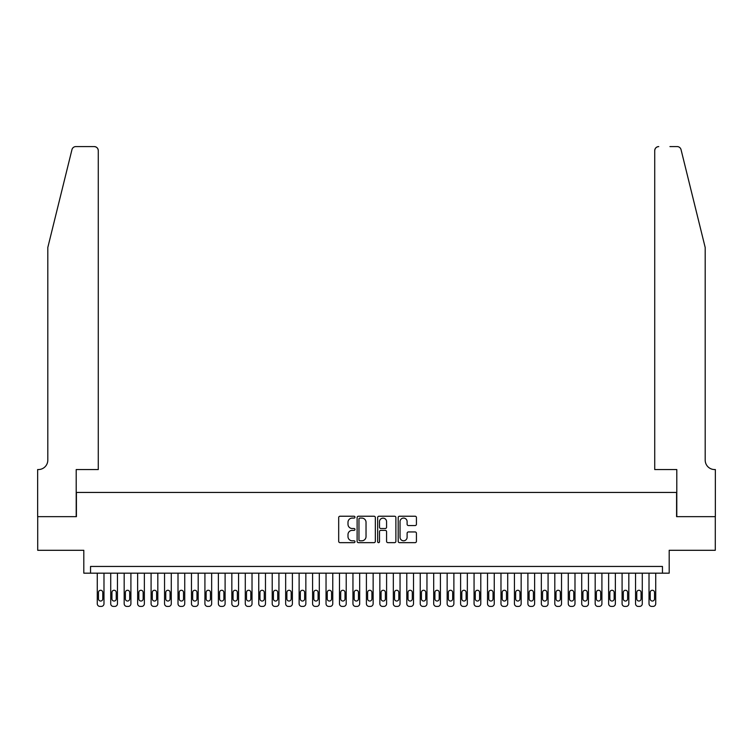 <?xml version="1.0" encoding="UTF-8"?>
<svg xmlns="http://www.w3.org/2000/svg" width="753" height="753" viewBox="0 0 753 753"><rect width="100%" height="100%" fill="white"/><g stroke="black" fill="none" stroke-linecap="round" stroke-linejoin="round"><path stroke-width="1.13" d="M354.974 517.151A0.922 0.922 0 0 0 354.042 516.229L340.008 516.229A1.318 1.318 0 0 0 338.69 517.556L338.69 541.332A1.318 1.318 0 0 0 340.008 542.649L354.042 542.649A0.922 0.922 0 0 0 354.974 541.727A0.922 0.922 0 0 0 354.042 540.795L352.225 540.795A4.226 4.226 0 0 1 347.999 536.569L347.999 534.592A4.226 4.226 0 0 1 352.225 530.366L354.042 530.366A0.922 0.922 0 0 0 354.974 529.444A0.922 0.922 0 0 0 354.042 528.512L352.225 528.512A4.226 4.226 0 0 1 347.999 524.286L347.999 522.309A4.226 4.226 0 0 1 352.225 518.083L354.042 518.083A0.922 0.922 0 0 0 354.974 517.151M415.101 525.547A1.318 1.318 0 0 0 416.428 524.22L416.428 517.556A1.318 1.318 0 0 0 415.101 516.229L399.514 516.229A1.318 1.318 0 0 0 398.196 517.556L398.196 541.332A1.318 1.318 0 0 0 399.514 542.649L415.101 542.649A1.318 1.318 0 0 0 416.428 541.332L416.428 533.275A1.318 1.318 0 0 0 415.101 531.947L408.437 531.947A1.318 1.318 0 0 0 407.109 533.275L407.109 537.265A3.53 3.53 0 0 1 403.58 540.795A3.53 3.53 0 0 1 400.041 537.265L400.041 521.613A3.53 3.53 0 0 1 403.58 518.083A3.53 3.53 0 0 1 407.109 521.613L407.109 524.22A1.318 1.318 0 0 0 408.437 525.547L415.101 525.547M662.461 573.174L669.191 573.174L669.191 550.302L715.284 550.302L715.284 516.652L676.589 516.652L676.589 492.434L76.411 492.434L76.411 516.652L37.716 516.652L37.716 550.302L83.809 550.302L83.809 573.174L662.461 573.174L662.461 566.444L90.539 566.444L90.539 573.174M375.342 517.556A1.318 1.318 0 0 0 374.025 516.229L358.437 516.229A1.318 1.318 0 0 0 357.12 517.556L357.12 541.332A1.318 1.318 0 0 0 358.437 542.649L374.025 542.649A1.318 1.318 0 0 0 375.342 541.332L375.342 517.556M378.975 516.229L394.563 516.229A1.318 1.318 0 0 1 395.88 517.556L395.88 541.332A1.318 1.318 0 0 1 394.563 542.649L387.889 542.649A1.318 1.318 0 0 1 386.571 541.332L386.571 531.684A1.318 1.318 0 0 0 385.254 530.366L380.83 530.366A1.318 1.318 0 0 0 379.503 531.684L379.503 541.727A0.922 0.922 0 0 1 378.58 542.649A0.922 0.922 0 0 1 377.658 541.727L377.658 517.556A1.318 1.318 0 0 1 378.975 516.229M359.887 518.083A0.922 0.922 0 0 0 358.965 519.005L358.965 539.873A0.922 0.922 0 0 0 359.887 540.795L361.807 540.795A4.226 4.226 0 0 0 366.033 536.569L366.033 522.309A4.226 4.226 0 0 0 361.807 518.083L359.887 518.083M386.571 521.678A3.53 3.53 0 0 0 383.042 518.149A3.53 3.53 0 0 0 379.503 521.678L379.503 527.194A1.318 1.318 0 0 0 380.83 528.512L385.254 528.512A1.318 1.318 0 0 0 386.571 527.194L386.571 521.678M103.989 573.174L103.989 603.727A2.692 2.692 0 0 1 101.307 606.419L99.961 606.419A2.692 2.692 0 0 1 97.269 603.727L97.269 573.174M102.785 598.88L102.785 592.423A2.155 2.155 0 0 0 100.629 590.267A2.155 2.155 0 0 0 98.474 592.423L98.474 598.88A2.155 2.155 0 0 0 100.629 601.035A2.155 2.155 0 0 0 102.785 598.88M71.949 149.659C72.975 147.437 72.975 147.437 71.949 149.659L47.806 247.511L47.806 460.139A9.422 9.422 0 0 1 38.394 469.552L37.65 469.552L37.65 516.652L76.204 516.652L76.204 469.552L98.276 469.552L98.276 150.619A4.038 4.038 0 0 0 94.238 146.581L75.865 146.581A4.038 4.038 0 0 0 71.949 149.659M83.065 146.581L94.238 146.581C96.676 146.844 98.022 148.19 98.276 150.619L98.276 469.552M47.806 460.139A9.422 9.422 0 0 1 38.394 469.552M697.786 217.504L681.051 149.659C680.025 147.437 680.025 147.437 681.051 149.659C680.025 147.437 680.025 147.437 681.051 149.659L705.194 247.511L705.194 460.139A9.422 9.422 0 0 0 714.606 469.552L715.35 469.552L715.35 516.652L676.796 516.652L676.796 469.552L654.724 469.552L654.724 150.619L654.724 469.552M669.935 146.581L677.135 146.581A4.038 4.038 0 0 1 681.051 149.659M658.762 146.581A4.038 4.038 0 0 0 654.724 150.619C654.978 148.19 656.324 146.844 658.762 146.581M705.194 460.139A9.422 9.422 0 0 0 714.606 469.552M117.449 573.174L117.449 603.727A2.692 2.692 0 0 1 114.757 606.419L113.411 606.419A2.692 2.692 0 0 1 110.719 603.727L110.719 573.174M116.235 598.88L116.235 592.423A2.155 2.155 0 0 0 114.089 590.267A2.155 2.155 0 0 0 111.933 592.423L111.933 598.88A2.155 2.155 0 0 0 114.089 601.035A2.155 2.155 0 0 0 116.235 598.88M130.909 573.174L130.909 603.727A2.692 2.692 0 0 1 128.217 606.419L126.871 606.419A2.692 2.692 0 0 1 124.179 603.727L124.179 573.174M129.695 598.88L129.695 592.423A2.155 2.155 0 0 0 127.539 590.267A2.155 2.155 0 0 0 125.393 592.423L125.393 598.88A2.155 2.155 0 0 0 127.539 601.035A2.155 2.155 0 0 0 129.695 598.88M144.369 573.174L144.369 603.727A2.692 2.692 0 0 1 141.677 606.419L140.331 606.419A2.692 2.692 0 0 1 137.639 603.727L137.639 573.174M143.155 598.88L143.155 592.423A2.155 2.155 0 0 0 140.999 590.267A2.155 2.155 0 0 0 138.844 592.423L138.844 598.88A2.155 2.155 0 0 0 140.999 601.035A2.155 2.155 0 0 0 143.155 598.88M157.819 573.174L157.819 603.727A2.692 2.692 0 0 1 155.127 606.419L153.781 606.419A2.692 2.692 0 0 1 151.089 603.727L151.089 573.174M156.615 598.88L156.615 592.423A2.155 2.155 0 0 0 154.459 590.267A2.155 2.155 0 0 0 152.304 592.423L152.304 598.88A2.155 2.155 0 0 0 154.459 601.035A2.155 2.155 0 0 0 156.615 598.88M171.279 573.174L171.279 603.727A2.692 2.692 0 0 1 168.587 606.419L167.241 606.419A2.692 2.692 0 0 1 164.549 603.727L164.549 573.174M170.065 598.88L170.065 592.423A2.155 2.155 0 0 0 167.919 590.267A2.155 2.155 0 0 0 165.764 592.423L165.764 598.88A2.155 2.155 0 0 0 167.919 601.035A2.155 2.155 0 0 0 170.065 598.88M184.739 573.174L184.739 603.727A2.692 2.692 0 0 1 182.047 606.419L180.701 606.419A2.692 2.692 0 0 1 178.009 603.727L178.009 573.174M183.525 598.88L183.525 592.423A2.155 2.155 0 0 0 181.369 590.267A2.155 2.155 0 0 0 179.223 592.423L179.223 598.88A2.155 2.155 0 0 0 181.369 601.035A2.155 2.155 0 0 0 183.525 598.88M198.19 573.174L198.19 603.727A2.692 2.692 0 0 1 195.498 606.419L194.152 606.419A2.692 2.692 0 0 1 191.469 603.727L191.469 573.174M196.985 598.88L196.985 592.423A2.155 2.155 0 0 0 194.829 590.267A2.155 2.155 0 0 0 192.674 592.423L192.674 598.88A2.155 2.155 0 0 0 194.829 601.035A2.155 2.155 0 0 0 196.985 598.88M211.649 573.174L211.649 603.727A2.692 2.692 0 0 1 208.958 606.419L207.612 606.419A2.692 2.692 0 0 1 204.92 603.727L204.92 573.174M210.435 598.88L210.435 592.423A2.155 2.155 0 0 0 208.289 590.267A2.155 2.155 0 0 0 206.134 592.423L206.134 598.88A2.155 2.155 0 0 0 208.289 601.035A2.155 2.155 0 0 0 210.435 598.88M225.109 573.174L225.109 603.727A2.692 2.692 0 0 1 222.417 606.419L221.071 606.419A2.692 2.692 0 0 1 218.379 603.727L218.379 573.174M223.895 598.88L223.895 592.423A2.155 2.155 0 0 0 221.74 590.267A2.155 2.155 0 0 0 219.594 592.423L219.594 598.88A2.155 2.155 0 0 0 221.74 601.035A2.155 2.155 0 0 0 223.895 598.88M238.569 573.174L238.569 603.727A2.692 2.692 0 0 1 235.877 606.419L234.531 606.419A2.692 2.692 0 0 1 231.839 603.727L231.839 573.174M237.355 598.88L237.355 592.423A2.155 2.155 0 0 0 235.2 590.267A2.155 2.155 0 0 0 233.044 592.423L233.044 598.88A2.155 2.155 0 0 0 235.2 601.035A2.155 2.155 0 0 0 237.355 598.88M252.02 573.174L252.02 603.727A2.692 2.692 0 0 1 249.328 606.419L247.982 606.419A2.692 2.692 0 0 1 245.29 603.727L245.29 573.174M250.815 598.88L250.815 592.423A2.155 2.155 0 0 0 248.659 590.267A2.155 2.155 0 0 0 246.504 592.423L246.504 598.88A2.155 2.155 0 0 0 248.659 601.035A2.155 2.155 0 0 0 250.815 598.88M265.48 573.174L265.48 603.727A2.692 2.692 0 0 1 262.788 606.419L261.442 606.419A2.692 2.692 0 0 1 258.75 603.727L258.75 573.174M264.265 598.88L264.265 592.423A2.155 2.155 0 0 0 262.11 590.267A2.155 2.155 0 0 0 259.964 592.423L259.964 598.88A2.155 2.155 0 0 0 262.11 601.035A2.155 2.155 0 0 0 264.265 598.88M278.939 573.174L278.939 603.727A2.692 2.692 0 0 1 276.247 606.419L274.901 606.419A2.692 2.692 0 0 1 272.209 603.727L272.209 573.174M277.725 598.88L277.725 592.423A2.155 2.155 0 0 0 275.57 590.267A2.155 2.155 0 0 0 273.414 592.423L273.414 598.88A2.155 2.155 0 0 0 275.57 601.035A2.155 2.155 0 0 0 277.725 598.88M292.39 573.174L292.39 603.727A2.692 2.692 0 0 1 289.698 606.419L288.352 606.419A2.692 2.692 0 0 1 285.66 603.727L285.66 573.174M291.185 598.88L291.185 592.423A2.155 2.155 0 0 0 289.03 590.267A2.155 2.155 0 0 0 286.874 592.423L286.874 598.88A2.155 2.155 0 0 0 289.03 601.035A2.155 2.155 0 0 0 291.185 598.88M305.85 573.174L305.85 603.727A2.692 2.692 0 0 1 303.158 606.419L301.812 606.419A2.692 2.692 0 0 1 299.12 603.727L299.12 573.174M304.636 598.88L304.636 592.423A2.155 2.155 0 0 0 302.49 590.267A2.155 2.155 0 0 0 300.334 592.423L300.334 598.88A2.155 2.155 0 0 0 302.49 601.035A2.155 2.155 0 0 0 304.636 598.88M319.31 573.174L319.31 603.727A2.692 2.692 0 0 1 316.618 606.419L315.272 606.419A2.692 2.692 0 0 1 312.58 603.727L312.58 573.174M318.095 598.88L318.095 592.423A2.155 2.155 0 0 0 315.94 590.267A2.155 2.155 0 0 0 313.794 592.423L313.794 598.88A2.155 2.155 0 0 0 315.94 601.035A2.155 2.155 0 0 0 318.095 598.88M332.76 573.174L332.76 603.727A2.692 2.692 0 0 1 330.078 606.419L328.732 606.419A2.692 2.692 0 0 1 326.04 603.727L326.04 573.174M331.555 598.88L331.555 592.423A2.155 2.155 0 0 0 329.4 590.267A2.155 2.155 0 0 0 327.244 592.423L327.244 598.88A2.155 2.155 0 0 0 329.4 601.035A2.155 2.155 0 0 0 331.555 598.88M346.22 573.174L346.22 603.727A2.692 2.692 0 0 1 343.528 606.419L342.182 606.419A2.692 2.692 0 0 1 339.49 603.727L339.49 573.174M345.006 598.88L345.006 592.423A2.155 2.155 0 0 0 342.86 590.267A2.155 2.155 0 0 0 340.704 592.423L340.704 598.88A2.155 2.155 0 0 0 342.86 601.035A2.155 2.155 0 0 0 345.006 598.88M359.68 573.174L359.68 603.727A2.692 2.692 0 0 1 356.988 606.419L355.642 606.419A2.692 2.692 0 0 1 352.95 603.727L352.95 573.174M358.466 598.88L358.466 592.423A2.155 2.155 0 0 0 356.31 590.267A2.155 2.155 0 0 0 354.164 592.423L354.164 598.88A2.155 2.155 0 0 0 356.31 601.035A2.155 2.155 0 0 0 358.466 598.88M373.14 573.174L373.14 603.727A2.692 2.692 0 0 1 370.448 606.419L369.102 606.419A2.692 2.692 0 0 1 366.41 603.727L366.41 573.174M371.926 598.88L371.926 592.423A2.155 2.155 0 0 0 369.77 590.267A2.155 2.155 0 0 0 367.615 592.423L367.615 598.88A2.155 2.155 0 0 0 369.77 601.035A2.155 2.155 0 0 0 371.926 598.88M386.59 573.174L386.59 603.727A2.692 2.692 0 0 1 383.898 606.419L382.552 606.419A2.692 2.692 0 0 1 379.86 603.727L379.86 573.174M385.385 598.88L385.385 592.423A2.155 2.155 0 0 0 383.23 590.267A2.155 2.155 0 0 0 381.074 592.423L381.074 598.88A2.155 2.155 0 0 0 383.23 601.035A2.155 2.155 0 0 0 385.385 598.88M400.05 573.174L400.05 603.727A2.692 2.692 0 0 1 397.358 606.419L396.012 606.419A2.692 2.692 0 0 1 393.32 603.727L393.32 573.174M398.836 598.88L398.836 592.423A2.155 2.155 0 0 0 396.69 590.267A2.155 2.155 0 0 0 394.534 592.423L394.534 598.88A2.155 2.155 0 0 0 396.69 601.035A2.155 2.155 0 0 0 398.836 598.88M413.51 573.174L413.51 603.727A2.692 2.692 0 0 1 410.818 606.419L409.472 606.419A2.692 2.692 0 0 1 406.78 603.727L406.78 573.174M412.296 598.88L412.296 592.423A2.155 2.155 0 0 0 410.14 590.267A2.155 2.155 0 0 0 407.994 592.423L407.994 598.88A2.155 2.155 0 0 0 410.14 601.035A2.155 2.155 0 0 0 412.296 598.88M426.96 573.174L426.96 603.727A2.692 2.692 0 0 1 424.268 606.419L422.922 606.419A2.692 2.692 0 0 1 420.24 603.727L420.24 573.174M425.756 598.88L425.756 592.423A2.155 2.155 0 0 0 423.6 590.267A2.155 2.155 0 0 0 421.445 592.423L421.445 598.88A2.155 2.155 0 0 0 423.6 601.035A2.155 2.155 0 0 0 425.756 598.88M440.42 573.174L440.42 603.727A2.692 2.692 0 0 1 437.728 606.419L436.382 606.419A2.692 2.692 0 0 1 433.69 603.727L433.69 573.174M439.206 598.88L439.206 592.423A2.155 2.155 0 0 0 437.06 590.267A2.155 2.155 0 0 0 434.905 592.423L434.905 598.88A2.155 2.155 0 0 0 437.06 601.035A2.155 2.155 0 0 0 439.206 598.88M453.88 573.174L453.88 603.727A2.692 2.692 0 0 1 451.188 606.419L449.842 606.419A2.692 2.692 0 0 1 447.15 603.727L447.15 573.174M452.666 598.88L452.666 592.423A2.155 2.155 0 0 0 450.51 590.267A2.155 2.155 0 0 0 448.364 592.423L448.364 598.88A2.155 2.155 0 0 0 450.51 601.035A2.155 2.155 0 0 0 452.666 598.88M467.34 573.174L467.34 603.727A2.692 2.692 0 0 1 464.648 606.419L463.302 606.419A2.692 2.692 0 0 1 460.61 603.727L460.61 573.174M466.126 598.88L466.126 592.423A2.155 2.155 0 0 0 463.97 590.267A2.155 2.155 0 0 0 461.815 592.423L461.815 598.88A2.155 2.155 0 0 0 463.97 601.035A2.155 2.155 0 0 0 466.126 598.88M480.791 573.174L480.791 603.727A2.692 2.692 0 0 1 478.099 606.419L476.753 606.419A2.692 2.692 0 0 1 474.061 603.727L474.061 573.174M479.586 598.88L479.586 592.423A2.155 2.155 0 0 0 477.43 590.267A2.155 2.155 0 0 0 475.275 592.423L475.275 598.88A2.155 2.155 0 0 0 477.43 601.035A2.155 2.155 0 0 0 479.586 598.88M494.25 573.174L494.25 603.727A2.692 2.692 0 0 1 491.558 606.419L490.212 606.419A2.692 2.692 0 0 1 487.52 603.727L487.52 573.174M493.036 598.88L493.036 592.423A2.155 2.155 0 0 0 490.89 590.267A2.155 2.155 0 0 0 488.735 592.423L488.735 598.88A2.155 2.155 0 0 0 490.89 601.035A2.155 2.155 0 0 0 493.036 598.88M507.71 573.174L507.71 603.727A2.692 2.692 0 0 1 505.018 606.419L503.672 606.419A2.692 2.692 0 0 1 500.98 603.727L500.98 573.174M506.496 598.88L506.496 592.423A2.155 2.155 0 0 0 504.341 590.267A2.155 2.155 0 0 0 502.185 592.423L502.185 598.88A2.155 2.155 0 0 0 504.341 601.035A2.155 2.155 0 0 0 506.496 598.88M521.161 573.174L521.161 603.727A2.692 2.692 0 0 1 518.469 606.419L517.123 606.419A2.692 2.692 0 0 1 514.431 603.727L514.431 573.174M519.956 598.88L519.956 592.423A2.155 2.155 0 0 0 517.8 590.267A2.155 2.155 0 0 0 515.645 592.423L515.645 598.88A2.155 2.155 0 0 0 517.8 601.035A2.155 2.155 0 0 0 519.956 598.88M534.621 573.174L534.621 603.727A2.692 2.692 0 0 1 531.929 606.419L530.583 606.419A2.692 2.692 0 0 1 527.891 603.727L527.891 573.174M533.406 598.88L533.406 592.423A2.155 2.155 0 0 0 531.26 590.267A2.155 2.155 0 0 0 529.105 592.423L529.105 598.88A2.155 2.155 0 0 0 531.26 601.035A2.155 2.155 0 0 0 533.406 598.88M548.08 573.174L548.08 603.727A2.692 2.692 0 0 1 545.388 606.419L544.043 606.419A2.692 2.692 0 0 1 541.351 603.727L541.351 573.174M546.866 598.88L546.866 592.423A2.155 2.155 0 0 0 544.711 590.267A2.155 2.155 0 0 0 542.565 592.423L542.565 598.88A2.155 2.155 0 0 0 544.711 601.035A2.155 2.155 0 0 0 546.866 598.88M561.531 573.174L561.531 603.727A2.692 2.692 0 0 1 558.848 606.419L557.502 606.419A2.692 2.692 0 0 1 554.81 603.727L554.81 573.174M560.326 598.88L560.326 592.423A2.155 2.155 0 0 0 558.171 590.267A2.155 2.155 0 0 0 556.015 592.423L556.015 598.88A2.155 2.155 0 0 0 558.171 601.035A2.155 2.155 0 0 0 560.326 598.88M574.991 573.174L574.991 603.727A2.692 2.692 0 0 1 572.299 606.419L570.953 606.419A2.692 2.692 0 0 1 568.261 603.727L568.261 573.174M573.777 598.88L573.777 592.423A2.155 2.155 0 0 0 571.631 590.267A2.155 2.155 0 0 0 569.475 592.423L569.475 598.88A2.155 2.155 0 0 0 571.631 601.035A2.155 2.155 0 0 0 573.777 598.88M588.451 573.174L588.451 603.727A2.692 2.692 0 0 1 585.759 606.419L584.413 606.419A2.692 2.692 0 0 1 581.721 603.727L581.721 573.174M587.236 598.88L587.236 592.423A2.155 2.155 0 0 0 585.081 590.267A2.155 2.155 0 0 0 582.935 592.423L582.935 598.88A2.155 2.155 0 0 0 585.081 601.035A2.155 2.155 0 0 0 587.236 598.88M601.911 573.174L601.911 603.727A2.692 2.692 0 0 1 599.219 606.419L597.873 606.419A2.692 2.692 0 0 1 595.181 603.727L595.181 573.174M600.696 598.88L600.696 592.423A2.155 2.155 0 0 0 598.541 590.267A2.155 2.155 0 0 0 596.385 592.423L596.385 598.88A2.155 2.155 0 0 0 598.541 601.035A2.155 2.155 0 0 0 600.696 598.88M615.361 573.174L615.361 603.727A2.692 2.692 0 0 1 612.669 606.419L611.323 606.419A2.692 2.692 0 0 1 608.631 603.727L608.631 573.174M614.156 598.88L614.156 592.423A2.155 2.155 0 0 0 612.001 590.267A2.155 2.155 0 0 0 609.845 592.423L609.845 598.88A2.155 2.155 0 0 0 612.001 601.035A2.155 2.155 0 0 0 614.156 598.88M628.821 573.174L628.821 603.727A2.692 2.692 0 0 1 626.129 606.419L624.783 606.419A2.692 2.692 0 0 1 622.091 603.727L622.091 573.174M627.607 598.88L627.607 592.423A2.155 2.155 0 0 0 625.461 590.267A2.155 2.155 0 0 0 623.305 592.423L623.305 598.88A2.155 2.155 0 0 0 625.461 601.035A2.155 2.155 0 0 0 627.607 598.88M642.281 573.174L642.281 603.727A2.692 2.692 0 0 1 639.589 606.419L638.243 606.419A2.692 2.692 0 0 1 635.551 603.727L635.551 573.174M641.067 598.88L641.067 592.423A2.155 2.155 0 0 0 638.911 590.267A2.155 2.155 0 0 0 636.765 592.423L636.765 598.88A2.155 2.155 0 0 0 638.911 601.035A2.155 2.155 0 0 0 641.067 598.88M655.731 573.174L655.731 603.727A2.692 2.692 0 0 1 653.039 606.419L651.693 606.419A2.692 2.692 0 0 1 649.011 603.727L649.011 573.174M654.526 598.88L654.526 592.423A2.155 2.155 0 0 0 652.371 590.267A2.155 2.155 0 0 0 650.216 592.423L650.216 598.88A2.155 2.155 0 0 0 652.371 601.035A2.155 2.155 0 0 0 654.526 598.88"/></g></svg>

